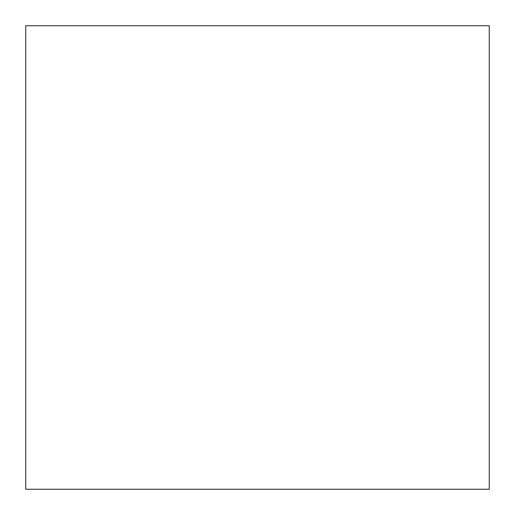 <?xml version="1.0" encoding="UTF-8"?>
<svg xmlns="http://www.w3.org/2000/svg" width="515" height="515" viewBox="0 0 515 515"><rect width="100%" height="100%" fill="white"/><g stroke="black" fill="none" stroke-linecap="round" stroke-linejoin="round"><path stroke-width="0.77" d="M489.25 489.25L489.25 25.75L25.75 25.75L25.75 489.25L489.25 489.25"/></g></svg>
